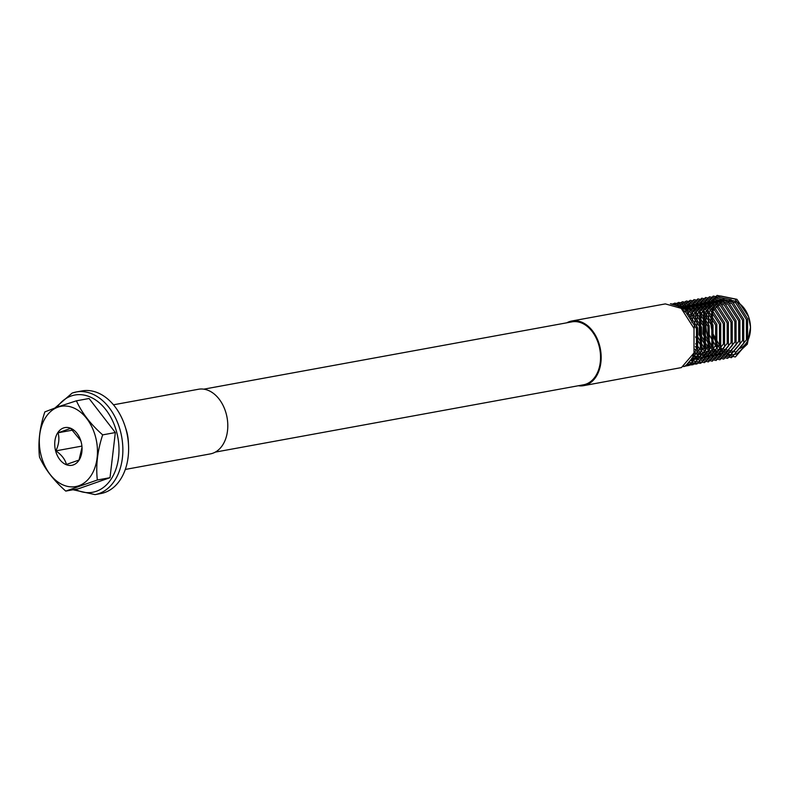 <?xml version="1.0" encoding="UTF-8"?>
<svg xmlns="http://www.w3.org/2000/svg" width="790" height="790" viewBox="0 0 790 790"><rect width="100%" height="100%" fill="white"/><g stroke="black" fill="none" stroke-linecap="round" stroke-linejoin="round"><path stroke-width="1.19" d="M80.787 440.711L70.656 428.368L58.026 432.801C59.645 438.341 58.934 444.355 55.893 450.853C61.689 454.931 65.185 459.474 66.4 464.471L79.03 460.047L82.012 447.347M63.506 427.973A19.167 13.44 79.6 0 1 80.778 440.662A19.167 13.44 79.6 0 1 82.022 447.476A19.167 13.44 79.6 0 1 73.273 464.925A19.167 13.44 79.6 0 1 55.626 450.922A19.167 13.44 79.6 0 1 63.506 427.973M58.006 407.136A40.784 28.598 -100.4 0 0 41.238 455.978A40.784 28.598 -100.4 0 0 78.773 485.761A40.784 28.598 -100.4 0 0 95.551 436.919A40.784 28.598 -100.4 0 0 58.006 407.136M58.045 406.83L44.833 411.906C39.678 427.528 37.9 442.568 39.5 457.035C44.852 468.974 53.602 480.33 65.748 491.094L97.338 480.004C95.728 465.616 97.506 450.577 102.66 434.875C90.554 424.171 81.805 412.815 76.413 400.816L58.045 406.83M95.057 494.609L100.824 493.553A52.17 36.587 -100.4 0 0 104.724 492.516A52.17 36.587 -100.4 0 0 128.523 445.027A52.17 36.587 -100.4 0 0 125.136 426.501A52.17 36.587 -100.4 0 0 82.051 390.912L76.294 391.968A52.17 36.587 79.6 0 1 121.087 433.888A52.17 36.587 79.6 0 1 98.957 493.572A52.17 36.587 79.6 0 1 95.057 494.609L73.055 489.751M113.474 404.796L198.458 389.263A32.864 23.048 79.6 0 1 226.681 415.668A32.864 23.048 79.6 0 1 212.737 453.263A32.864 23.048 79.6 0 1 210.278 453.914L125.294 469.448M215.295 452.117L583.494 384.799A31.995 22.436 -100.4 0 0 585.894 384.167A31.995 22.436 -100.4 0 0 599.462 347.56A31.995 22.436 -100.4 0 0 571.99 321.856L203.781 389.164M694.084 328.67L696.168 311.26L709.381 296.793L727.383 300.476L739.914 320.088L739.914 344.094L727.669 358.384L710.625 354.532L699.051 334.743L700.009 310.559L713.222 296.092L731.224 299.775L743.755 319.387L743.755 343.393L731.51 357.682L714.466 353.831L702.893 334.042L703.851 309.858L717.063 295.391L735.065 299.064L747.597 318.676L747.597 342.692L735.352 356.981L718.308 353.13L717.123 352.103C700.612 338.15 702.537 300.496 720.717 296.013L736.902 299.301L748.555 316.593L750.5 327.218L747.32 344.183L737.208 353.604C713.844 363.41 698.666 305.602 724.035 298.916L712.699 311.25L711.81 331.879L721.606 348.755L736.063 352.054L746.432 339.888L746.362 319.437L735.609 302.738L720.194 299.617L708.857 311.961L707.968 332.58L717.764 349.466L732.221 352.755L742.59 340.589L742.521 320.138L731.767 303.439L716.352 300.319L705.016 312.662L704.127 333.281L713.923 350.168L728.38 353.456L738.749 341.29L738.68 320.839L727.926 304.14L712.511 301.02L701.174 313.363L700.286 333.992L710.082 350.869L724.539 354.157L734.907 341.991L734.838 321.54L724.084 304.841L708.669 301.721L697.333 314.065L696.444 334.693L706.24 351.57L720.697 354.868L731.066 342.692L730.997 322.251L720.243 305.542L704.828 302.422L693.492 314.766L691.764 322.211M726.652 301.197A24.648 17.281 79.6 0 1 748.703 317.076M748.555 316.593L748.851 317.521A24.648 17.281 79.6 0 1 750.451 326.28L750.5 327.218M750.47 326.724A24.648 17.281 79.6 0 1 739.203 348.716M578.329 385.747A32.864 23.048 -100.4 0 0 583.652 385.658A32.864 23.048 -100.4 0 0 586.111 385.007A32.864 23.048 -100.4 0 0 600.054 347.412A32.864 23.048 -100.4 0 0 571.832 320.997A32.864 23.048 -100.4 0 0 569.373 321.649A32.864 23.048 -100.4 0 0 566.815 322.794M571.832 320.997L665.328 303.903L681.207 308.337L694.015 328.393L694.005 352.952L681.464 367.567L583.652 385.658M695.605 336.935L706.783 355.233L723.828 359.085L736.073 344.796L736.073 320.789L723.541 301.178L705.539 297.504L692.326 311.961L690.47 319.575M695.417 346.642L702.942 355.935L719.986 359.786L732.231 345.497L732.231 321.49L719.7 301.879L701.698 298.205L688.485 312.672L687.695 315.121M694.38 351.688L699.101 356.636L716.145 360.487L728.39 346.198L728.39 322.192L715.858 302.58L697.856 298.906L685.177 312.01M693.106 355.372L695.259 357.337L712.304 361.188L724.549 346.899L724.549 322.893L712.017 303.281L694.015 299.608L682.807 309.66L689.463 305.236L704.877 308.357L715.631 325.055L715.701 345.507L705.332 357.673L692.899 355.856M691.704 358.275L708.462 361.889L720.707 347.6L720.707 323.594L708.176 303.982L690.174 300.309L680.545 307.843M690.223 360.645L704.621 362.6L716.866 348.311L716.866 324.295L704.334 304.683L686.332 301.01L678.383 306.441M688.683 362.571L700.779 363.301L713.024 349.012L713.024 324.996L700.493 305.384L682.491 301.711L676.309 305.384M687.132 364.141L696.938 364.002L709.183 349.713L709.183 325.707L696.652 306.095L678.649 302.412L674.344 304.614M685.601 365.375L693.097 364.704L705.342 350.414L705.342 326.408L692.81 306.797L674.808 303.123L672.517 304.101M684.229 366.274L689.255 365.405L701.5 351.115L701.5 327.109L688.969 307.498L670.987 303.814M683.597 366.629L685.414 366.106L697.659 351.817L697.659 327.81L685.127 308.199L670.424 303.745M695.704 343.739L702.399 352.271L716.856 355.569L727.225 343.403L727.156 322.952L716.402 306.244L700.987 303.123L689.65 315.467L689.087 317.185M694.973 349.279L698.558 352.972L713.014 356.27L723.383 344.104L723.314 323.653L712.56 306.945L697.145 303.824L686.767 313.887M693.976 353.031L709.173 356.971L719.542 344.805L719.473 324.354L708.719 307.646L693.304 304.525L684.693 311.487M691.852 358.018L701.49 358.374L711.859 346.208L711.79 325.757L701.036 309.058L685.621 305.937L681.207 308.337M690.934 359.588L697.649 359.075L708.018 346.909L707.949 326.458L697.195 309.759L681.78 306.639L679.933 307.419M690.332 360.497L693.808 359.776L704.176 347.61L704.107 327.159L693.353 310.46L679.232 306.954M690.47 360.289L700.335 348.311L700.266 327.86L689.512 311.161L679.726 307.28M692.692 356.339L696.494 349.022L696.425 328.571L685.671 311.862L683.794 310.579M125.136 426.501L126.212 429.849A32.864 23.048 79.6 0 1 128.345 441.521L128.523 445.027M65.748 491.094L78.427 488.773L110.008 477.693L115.34 432.555L89.082 398.506L76.413 400.816M115.34 432.555L102.66 434.875M110.008 477.693L97.338 480.004M72.907 430.076L58.026 432.801M81.913 446.093L55.893 450.853M75.297 489.346A49.434 34.661 -100.4 0 0 96.341 491.281A49.434 34.661 -100.4 0 0 116.663 432.091A49.434 34.661 -100.4 0 0 71.169 395.997A49.434 34.661 -100.4 0 0 57.058 407.186M72.394 393.005A52.17 36.587 79.6 0 1 76.294 391.968L72.176 393.055L55.023 407.916"/></g></svg>
